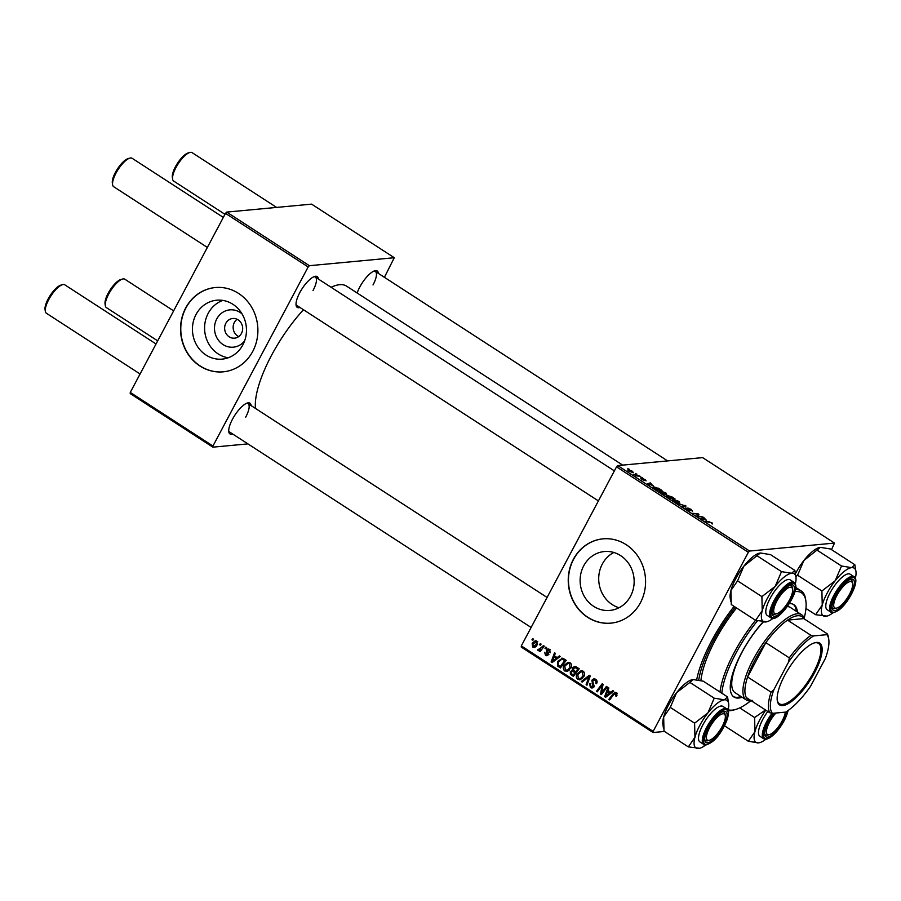 <?xml version="1.0" encoding="UTF-8"?>
<svg xmlns="http://www.w3.org/2000/svg" width="901" height="901" viewBox="0 0 901 901"><rect width="100%" height="100%" fill="white"/><g stroke="black" fill="none" stroke-linecap="round" stroke-linejoin="round"><path stroke-width="1.35" d="M244.576 340.983A18.741 17.108 84.6 0 1 221.702 343.608A18.741 17.108 84.6 0 1 216.769 318.909A18.741 17.108 84.6 0 1 242.042 313.863M225.836 323.268A9.877 9.021 -95.4 0 0 226.083 333.561A9.877 9.021 -95.4 0 0 234.575 338.168A9.877 9.021 -95.4 0 0 241.468 333.404A9.877 9.021 -95.4 0 0 241.22 323.099A9.877 9.021 -95.4 0 0 232.728 318.492A9.877 9.021 -95.4 0 0 225.836 323.268M237.098 319.269A9.877 9.021 -95.4 0 0 234.35 322.468A9.877 9.021 -95.4 0 0 238.72 336.591M196.035 314.483A29.575 26.996 -95.4 0 0 196.778 345.32A29.575 26.996 -95.4 0 0 222.209 359.116A29.575 26.996 -95.4 0 0 242.865 344.846A29.575 26.996 -95.4 0 0 242.121 314.01A29.575 26.996 -95.4 0 0 216.691 300.213A29.575 26.996 -95.4 0 0 196.035 314.483M222.84 300.405A29.575 26.996 -95.4 0 0 208.187 313.345A29.575 26.996 -95.4 0 0 228.223 357.776M185.696 307.962A42.336 38.642 -95.4 0 0 186.766 352.1A42.336 38.642 -95.4 0 0 223.178 371.831A42.336 38.642 -95.4 0 0 252.742 351.413A42.336 38.642 -95.4 0 0 251.672 307.275A42.336 38.642 -95.4 0 0 215.26 287.543A42.336 38.642 -95.4 0 0 185.696 307.962M215.384 287.532A42.336 38.642 -95.4 0 0 185.933 307.939A42.336 38.642 -95.4 0 0 186.969 352.021A42.336 38.642 -95.4 0 0 223.29 371.82M613.84 552.471A29.575 26.996 -95.4 0 0 602.307 564.06A29.575 26.996 -95.4 0 0 619.021 607.736M630.554 596.158A29.575 26.996 84.6 0 1 609.898 610.428A29.575 26.996 84.6 0 1 584.467 596.642A29.575 26.996 84.6 0 1 583.724 565.794A29.575 26.996 84.6 0 1 604.38 551.536A29.575 26.996 84.6 0 1 629.81 565.321A29.575 26.996 84.6 0 1 630.554 596.158M573.385 559.273A42.336 38.642 -95.4 0 0 574.455 603.411A42.336 38.642 -95.4 0 0 610.867 623.143A42.336 38.642 -95.4 0 0 640.431 602.724A42.336 38.642 -95.4 0 0 639.361 558.586A42.336 38.642 -95.4 0 0 602.949 538.854A42.336 38.642 -95.4 0 0 573.385 559.273M603.073 538.843A42.336 38.642 -95.4 0 0 573.622 559.251A42.336 38.642 -95.4 0 0 574.658 603.343A42.336 38.642 -95.4 0 0 610.979 623.132M299.977 307.466A18.347 6.07 -57 0 1 296.091 305.236A18.347 6.07 -57 0 1 299.763 292.69A18.347 6.07 -57 0 1 314.776 276.416A18.347 6.07 -57 0 1 318.391 279.051M296.024 304.279A16.939 5.609 123 0 0 296.891 305.473L598.41 500.922M232.683 434.012A18.347 6.07 -57 0 1 228.798 431.793A18.347 6.07 -57 0 1 232.481 419.235A18.347 6.07 -57 0 1 247.493 402.961A18.347 6.07 -57 0 1 251.109 405.596M228.73 430.824A16.939 5.609 123 0 0 229.609 432.018L531.117 627.468M357.145 292.994A18.347 6.07 -57 0 1 359.769 287.059A18.347 6.07 -57 0 1 374.782 270.784A18.347 6.07 -57 0 1 378.397 273.42M696.687 679.726A79.018 26.174 -57 0 1 711.655 640.814A79.018 26.174 -57 0 1 734.09 606.384M622.67 465.119L346.57 286.135A79.018 26.174 123 0 0 331.095 287.284M303.468 309.73A79.018 26.174 123 0 0 271.46 355.456A79.018 26.174 123 0 0 255.49 408.435M616.521 466.842L617.737 465.58L749.576 551.04L748.359 552.302L616.521 466.842L521.319 645.904L653.157 731.364L653.079 732.524L664.51 731.454M739.744 707.893L754.61 717.534L754.948 731.657L748.337 741.264L724.517 725.823M653.079 732.524L521.251 647.064L521.319 645.904M749.576 551.04L834.484 543.078L831.533 549.644M659.712 491.721L660.14 490.921L665.873 492.915L666.83 494.818L661.052 492.847C659.363 491.619 659.059 490.989 660.14 490.921L659.543 491.169M653.09 485.47L647.38 483.938L650.319 482.868L652.932 485.763M712.06 522.85L712.331 523.965L711.542 522.862L705.111 521.364L709.019 521.713L711.903 523.143M711.79 523.639L711.542 522.862M686.461 508.423L689.152 510.281L687.801 507.995L691.427 509.482L692.497 511.182L688.646 508.524L689.986 510.811L686.731 509.493L685.706 507.894L686.562 508.423L686.021 508.997M689.592 510.788L689.941 510.135L689.986 510.811M688.961 510.63L689.197 510.056M677.597 503.535L686.066 506.047L683.251 507.195L682.429 506.666L684.85 505.675L677.597 503.535M672.709 500.156L673.137 499.357L678.881 501.339L679.827 503.242L674.049 501.271C672.371 500.055 672.067 499.413 673.137 499.357L672.551 499.593M627.828 468.711L629.405 469.308L627.828 468.711M617.737 465.58L702.645 457.618L834.484 543.078M668.193 495.854L671.876 496.845L675.007 498.872L669.668 498.388L666.65 496.383L666.481 495.606L668.542 496.214L668.373 495.505L668.429 496.417M706.609 520.17L700.91 518.638L703.85 517.568L706.452 520.463M698.939 516.205L703.039 517.05L697.689 516.555L696.833 516.003L698.005 514.234L692.678 513.311L698.016 513.795L698.883 514.347L697.734 516.127L698.692 516.645M696.833 516.003L697.633 514.572L696.867 516.025M645.195 479.501L646.085 480.864L643.269 478.859L644.226 480.503L640.724 478.194L643.348 479.985L642.424 478.341L645.082 479.715M645.217 480.334L644.789 479.512M643.201 480.278L643.686 479.523L644.226 480.503M641.591 478.724L641.985 479.67M658.338 488.139L662.01 490.448L656.671 489.964L653.777 488.049L653.642 486.788L658.214 488.387M653.067 487.024L653.642 486.788L653.236 487.554M627.873 470.356L628.166 469.804L632.502 471.279L633.268 472.642L628.842 471.144L627.749 469.973M635.351 473.588L636.917 474.185L635.351 473.588M637.66 475.525L640.07 476.224L636.185 475.874L633.752 474.253L637.424 475.987M640.836 477.147L642.402 477.744L640.836 477.147M545.792 647.132L546.603 647.661L545.792 648.754L544.959 648.224L545.792 647.132M540.307 643.573L541.118 644.102L540.307 645.206L539.474 644.665L540.307 643.573M567.754 671.189L564.758 670.963C563.102 669.387 562.866 667.551 564.06 665.434L568.092 662.269L570.085 662.731C571.696 664.251 571.944 666.053 570.817 668.137L566.684 671.459M559.341 655.917L560.219 656.48L552.088 662.595L551.097 661.953L554.52 652.786L555.343 653.315L554.374 655.804L557.156 657.595L559.341 655.917M576.077 666.763L579.208 668.79L573.385 676.403L570.378 674.263L570.322 671.65L572.495 670.276L572.428 667.934L574.59 666.38L576.077 666.763M572.09 670.276L573.475 670.186M589.231 675.288L590.268 675.964L586.968 685.21L586.146 684.67L588.984 676.752L582.192 682.113L581.314 681.539L589.231 675.288M617.05 693.5L613.772 694.525L609.65 699.908L608.828 699.379L613.097 693.793L615.079 692.351L616.261 692.666L616.397 696.293L615.518 695.876L615.98 695.189L615.068 693.455L617.365 693.241M606.418 686.427L607.24 686.967L601.406 694.57L600.55 694.018L602.127 685.379L597.217 691.855L596.394 691.326L602.228 683.713L603.084 684.264L601.519 692.903L606.418 686.427M748.359 552.302L653.157 731.364M612.871 690.617L613.75 691.18L605.618 697.295L604.616 696.653L608.051 687.486L608.873 688.015L607.905 690.493L610.675 692.295L612.871 690.617M590.988 686.63L592.982 686.303L591.867 680.187L593.86 678.791L595.64 679.298C597.228 680.446 597.532 681.933 596.541 683.735L595.674 683.307L596.124 681.922L595.054 680.244L592.723 680.638L593.827 686.776L592.058 688.082L590.437 687.609L589.558 683.487L590.425 683.927L590.988 686.63L594.356 686.742M580.762 679.613L577.755 679.388C576.099 677.811 575.863 675.975 577.057 673.869L581.1 670.693L583.082 671.155C584.693 672.675 584.94 674.477 583.825 676.561L579.692 679.883M550.229 652.662L549.295 652.358L548.946 650.06L547.38 650.319L548.168 654.745L546.761 655.748L545.533 655.387L544.677 652.324L545.983 654.644L547.279 654.351L546.344 651.243L546.535 649.858L547.954 648.889L549.396 649.317L550.229 652.662M550.117 649.959L547.38 650.319M545.983 654.644L548.36 654.25M563.891 658.868L566.211 660.365L560.388 667.979L557.494 665.952L557.561 661.48L562.528 658.248L563.891 658.868M561.638 658.192L562.528 658.248M536.703 641.095L537.334 644.801L534.158 647.447L532.682 647.053L532.153 643.258L535.239 640.746L536.703 641.095M538.742 649.655L543.438 645.612L544.272 646.141L540.037 651.682L539.203 651.141L540.093 650.004L538.032 650.533L537.604 649.948L538.438 649.204L541.67 649.531M538.629 650.657L539.429 650.398M532.795 638.708L533.606 639.226L532.795 640.329L531.962 639.789L532.795 638.708M225.487 213.357L226.703 212.095L309.381 265.694L308.165 266.955L225.487 213.357L130.273 392.419L212.951 446.018L212.884 447.166L247.91 443.889M212.884 447.166L130.206 393.579L130.273 392.419M309.381 265.694L394.278 257.72L384.412 277.317M394.278 257.72L311.6 204.133L226.703 212.095M308.165 266.955L212.951 446.018M312.996 290.618A16.939 5.609 123 0 0 315.316 277.058A16.939 5.609 123 0 0 313.875 276.742M245.703 417.163A16.939 5.609 123 0 0 248.034 403.603A16.939 5.609 123 0 0 246.581 403.288M373.003 284.986A16.939 5.609 123 0 0 375.323 271.426A16.939 5.609 123 0 0 373.881 271.111M601.936 693.883L600.55 694.018M602.915 685.301L602.127 685.379M597.735 691.191L596.394 691.326M602.78 692.779L601.519 692.903M606.733 696.45L604.616 696.653M612.489 692.126L610.675 692.295M611.802 692.655L611.182 692.25M607.297 694.806L609.707 693.004L607.488 691.563L605.72 696.124L607.297 694.806L609.155 694.637M611.565 692.824L609.707 693.004M607.387 695.966L605.72 696.124M609.29 691.394L607.488 691.563M616.768 695.763L615.518 695.876M617.095 695.088L615.98 695.189M610.146 699.255L608.828 699.379M614.55 693.657L613.097 693.793M615.518 693.41L616.25 692.655M596.789 683.206L595.674 683.307M596.89 682.935L595.82 683.037M597.126 681.832L596.124 681.922M596.563 680.109L595.054 680.244M596.135 679.669L593.838 679.883M593.151 687.632L590.437 687.609M594.052 686.202L592.982 686.303M594.131 685.256L593.083 685.346M593.252 680.064L591.867 680.187M594.232 679.838L595.032 678.971M587.193 684.58L586.146 684.67M590.02 676.651L588.984 676.752M583.138 681.37L581.314 681.539M589.457 676.707L590.223 676.11M580.886 679.557L577.755 679.388M578.273 673.757L577.057 673.869M580.649 671.898L582.26 670.783M582.564 678.352L579.67 678.735L582.508 678.419M583.6 671.583L581.111 671.808L577.823 674.489L578.307 678.419L580.469 678.543L583.037 675.987L582.497 672.112L581.111 671.808M584.13 675.885L583.037 675.987M583.927 671.977L582.497 672.112M571.91 674.117L570.378 674.263M571.651 671.527L570.322 671.65M572.754 671.189L573.622 670.31M573.824 667.81L572.428 667.934M574.849 667.517L575.762 666.582M576.944 667.326L573.227 668.486L574.016 670.603L575.739 671.718L577.71 669.15L575.356 667.686L577.237 667.506M574.658 671.02L572.417 671.234M573.25 674.984L575.063 672.608L572.225 671.245L571.155 672.135L571.853 674.083L574.568 674.86M576.392 672.484L575.063 672.608M574.635 671.02L572.225 671.245M577.068 671.594L575.739 671.718M579.039 669.026L577.71 669.15M550.421 652.256L549.295 652.358M547.853 655.196L545.533 655.387M548.416 653.709L547.47 653.799M547.312 651.153L546.344 651.243M548.777 649.756L546.535 649.858M553.203 661.751L551.097 661.953M558.958 657.426L557.156 657.595M558.271 657.955L557.651 657.55M553.766 660.118L556.176 658.304L553.969 656.863L552.2 661.424L553.766 660.118L555.624 659.937M558.034 658.124L556.176 658.304M553.856 661.266L552.2 661.424M555.759 656.694L553.969 656.863M565.456 659.881L561.605 659.341L558.338 662.066L558.113 664.983L559.059 665.783L557.494 665.952M558.755 661.368L557.561 661.48M561.233 659.397L562.776 658.316M564.296 659.127L561.605 659.341M561.571 666.425L560.242 666.56L564.702 660.726L563.666 660.05M566.031 660.602L564.702 660.726M559.059 665.783L560.242 666.56L558.44 666.717M567.878 671.132L564.758 670.963M565.276 665.321L564.06 665.434M567.641 663.463L569.252 662.359M569.567 669.927L566.673 670.31L569.5 669.995M570.603 663.147L568.103 663.373L564.826 666.053L565.31 669.984L567.461 670.119L570.029 667.562L569.5 663.677L568.103 663.373M571.133 667.461L570.029 667.562M570.93 663.541L569.5 663.677M535.329 647.042L532.682 647.053M533.369 643.145L532.153 643.258M535.397 641.692L536.377 640.915M537.39 641.76L532.964 643.787L533.122 646.31L536.32 646.299M533.122 646.31L536.478 644.373L536.298 641.861L535.464 641.681L537.751 641.467M537.582 644.26L536.478 644.373M540.803 644.542L539.474 644.665M540.532 651.018L539.203 651.141M541.411 649.88L540.093 650.004M540.33 650.319L537.604 649.948M546.288 648.101L544.959 648.224M533.279 639.665L531.962 639.789M669.33 498.174L671.132 498.062L668.328 496.372L666.943 496.609M667.945 497.273L669.477 497.915M667.314 496.124L668.08 497.014M671.527 498.557L673.565 498.287L669.184 496.034L668.756 496.575M669.905 497.262L671.763 498.118M669.184 496.034L670.04 497.003M676.505 502.544L679.41 502.555L679.05 503.231M678.78 503.197L678.352 501.35L673.903 499.886L673.182 500.641M674.41 501.497L676.651 502.274M673.903 499.886L674.545 501.249M684.287 506.767L685.03 505.371M684.253 506.779L684.85 505.675M703.332 518.548L703.85 517.568M703.422 519.336L705.697 519.922L703.478 518.492L701.958 518.999L703.264 519.64M697.002 516.115L698.005 514.234M649.801 483.848L650.319 482.868M649.903 484.637L652.166 485.234L649.948 483.792L648.427 484.299L649.734 484.941M656.333 489.75L660.557 489.851L659.69 488.95M654.182 488.342L656.469 489.491M654.43 487.317L654.329 488.049L654.43 487.317L659.521 489.175M663.508 494.108L666.413 494.131L666.053 494.807M665.771 494.773L665.343 492.926L660.906 491.45L660.185 492.205M661.413 493.072L663.643 493.849M660.906 491.45L661.548 492.813M628.977 470.333L629.236 471.133L632.412 472.124L632.13 471.313L628.977 470.333L629.135 471.336M632.175 472.563L632.13 471.313M789.49 599.92A15.52 5.136 123 0 0 792.598 589.299A15.52 5.136 123 0 0 786.55 588.972A15.52 5.136 123 0 0 776.865 601.102A15.52 5.136 123 0 0 776.786 613.694A15.52 5.136 123 0 0 789.49 599.92M792.182 586.9A16.939 5.609 123 0 0 791.269 585.582A16.939 5.609 123 0 0 789.828 585.267A16.939 5.609 -57 0 1 791.269 585.582A16.939 5.609 -57 0 1 792.339 587.553L792.598 589.299M112.602 184.716L112.343 182.971A15.52 5.136 -57 0 1 115.452 172.35A15.52 5.136 -57 0 1 128.156 158.587L129.845 158.114A16.939 5.609 123 0 0 115.992 173.127A16.939 5.609 123 0 0 112.602 184.716A16.939 5.609 123 0 0 113.661 186.698L207.365 247.437M223.324 217.423L132.087 158.272A16.939 5.609 123 0 0 129.845 158.114M776.786 613.694L775.085 614.167A16.939 5.609 -57 0 1 772.844 613.998A16.939 5.609 -57 0 1 771.977 612.804A16.939 5.609 123 0 0 772.844 613.998A16.939 5.609 123 0 0 775.998 613.829M172.609 179.085L172.35 177.351A15.52 5.136 -57 0 1 175.458 166.719A15.52 5.136 -57 0 1 188.163 152.956L189.852 152.483A16.939 5.609 123 0 0 175.999 167.496A16.939 5.609 123 0 0 172.609 179.085A16.939 5.609 123 0 0 173.668 181.067L224.968 214.314M276.584 207.41L192.093 152.641A16.939 5.609 123 0 0 189.852 152.483M849.497 594.3A15.52 5.136 123 0 0 852.605 583.668A15.52 5.136 123 0 0 846.557 583.341A15.52 5.136 123 0 0 836.871 595.482A15.52 5.136 123 0 0 836.792 608.062A15.52 5.136 123 0 0 849.497 594.3M852.414 582.902A16.939 5.609 123 0 0 851.276 579.951A16.939 5.609 123 0 0 849.834 579.636A16.939 5.609 -57 0 1 851.276 579.951A16.939 5.609 -57 0 1 852.346 581.922L852.605 583.668M836.792 608.062L835.092 608.535A16.939 5.609 -57 0 1 832.851 608.366A16.939 5.609 -57 0 1 831.983 607.173A16.939 5.609 123 0 0 832.851 608.366A16.939 5.609 123 0 0 836.004 608.198M45.309 311.273L45.05 309.527A15.52 5.136 -57 0 1 48.158 298.907A15.52 5.136 -57 0 1 60.863 285.133L62.563 284.66A16.939 5.609 123 0 0 48.699 299.684A16.939 5.609 123 0 0 45.309 311.273A16.939 5.609 123 0 0 46.379 313.244L140.072 373.983M709.583 727.659A15.52 5.136 123 0 0 709.492 740.25A15.52 5.136 123 0 0 722.197 726.476A15.52 5.136 123 0 0 725.305 715.856A15.52 5.136 123 0 0 719.268 715.529A15.52 5.136 123 0 0 709.583 727.659M709.492 740.25L707.803 740.723A16.939 5.609 -57 0 1 705.562 740.554A16.939 5.609 -57 0 1 704.683 739.361A16.939 5.609 123 0 0 705.562 740.554A16.939 5.609 123 0 0 708.715 740.385M156.031 343.968L64.793 284.829A16.939 5.609 123 0 0 62.563 284.66M725.114 715.079A16.939 5.609 123 0 0 723.976 712.139A16.939 5.609 123 0 0 722.534 711.824A16.939 5.609 -57 0 1 723.976 712.139A16.939 5.609 -57 0 1 725.046 714.11L725.305 715.856M775.896 713.029A15.52 5.136 123 0 0 769.589 722.028A15.52 5.136 123 0 0 769.499 734.619A15.52 5.136 123 0 0 782.203 720.845A15.52 5.136 123 0 0 785.312 712.139M769.499 734.619L767.81 735.092A16.939 5.609 -57 0 1 765.568 734.923A16.939 5.609 -57 0 1 764.69 733.729A16.939 5.609 123 0 0 765.568 734.923A16.939 5.609 123 0 0 768.722 734.754M105.316 305.642L105.057 303.896A15.52 5.136 -57 0 1 108.165 293.275A15.52 5.136 -57 0 1 120.869 279.501L122.57 279.028A16.939 5.609 123 0 0 108.706 294.053A16.939 5.609 123 0 0 105.316 305.642A16.939 5.609 123 0 0 106.386 307.613L157.686 340.871M173.645 310.856L124.8 279.197A16.939 5.609 123 0 0 122.57 279.028M730.688 601.192L730.193 597.859A28.404 9.404 -57 0 1 730.948 590.448L737.57 580.841L761.897 596.62L762.235 610.732L755.612 620.338L767.01 621.724A28.404 9.404 -57 0 1 765.76 621.972A28.404 9.404 -57 0 1 762.235 610.732A28.404 9.404 -57 0 1 775.187 586.382L761.897 596.62M755.612 620.338L731.285 604.571L730.948 590.448A28.404 9.404 -57 0 1 743.899 566.098L760.376 552.989L770.513 554.622L794.84 570.389L791.652 573.273A28.404 9.404 -57 0 1 795.696 575.987A28.404 9.404 -57 0 1 795.943 577.102A28.404 9.404 -57 0 1 795.324 583.949M794.153 586.54A18.347 6.07 -57 0 1 785.458 607.77A18.347 6.07 -57 0 1 772.202 614.482A18.347 6.07 -57 0 1 772.044 613.772A18.347 6.07 -57 0 1 778.081 597.205A18.347 6.07 -57 0 1 790.729 584.94A18.347 6.07 -57 0 1 794.153 586.54M794.018 582.316L790.222 579.861A21.162 7.005 123 0 0 774.409 591.473A21.162 7.005 123 0 0 766.053 613.739A21.162 7.005 123 0 0 767.19 615.383L770.997 617.838A21.162 7.005 -57 0 1 769.848 616.205A21.162 7.005 -57 0 1 778.216 593.928A21.162 7.005 -57 0 1 794.018 582.316L795.47 584.355C799.086 593.286 777.631 623.605 770.997 617.838M737.57 580.841L743.899 566.098A28.404 9.404 -57 0 1 759.115 553.225L760.376 552.989M757.189 555.872L781.505 571.639L775.187 586.382A28.404 9.404 123 0 1 791.652 573.273L781.505 571.639M795.943 577.102L794.84 570.389M773.013 618.368A28.404 9.404 -57 0 1 767.01 621.724M795.887 576.685L797.576 575.221L803.906 560.478A28.404 9.404 -57 0 1 812.871 551.164A28.404 9.404 -57 0 1 819.122 547.594A28.404 9.404 -57 0 1 819.246 547.571M795.425 573.667A28.404 9.404 -57 0 1 803.906 560.478L820.383 547.357L830.519 548.991L854.846 564.758L851.659 567.641L841.511 566.008L835.193 580.751L821.903 590.988L822.241 605.1L815.619 614.707L827.017 616.104A28.404 9.404 -57 0 1 825.767 616.34A28.404 9.404 -57 0 1 822.241 605.1A28.404 9.404 -57 0 1 835.193 580.751A28.404 9.404 -57 0 1 851.659 567.641A28.404 9.404 -57 0 1 855.95 571.471A28.404 9.404 -57 0 1 855.331 578.318M819.122 547.594L820.383 547.357M839.664 608.152A18.347 6.07 -57 0 1 832.051 608.141A18.347 6.07 -57 0 1 846.692 581.618A18.347 6.07 -57 0 1 850.735 579.309A18.347 6.07 -57 0 1 852.853 589.378A18.347 6.07 -57 0 1 839.664 608.152M854.024 576.685L850.229 574.23A21.162 7.005 123 0 0 842.773 576.674A21.162 7.005 123 0 0 828.897 595.212A21.162 7.005 123 0 0 827.197 609.752L831.004 612.218A21.162 7.005 -57 0 1 832.693 597.678A21.162 7.005 -57 0 1 846.568 579.14A21.162 7.005 -57 0 1 854.024 576.685C860.23 579.67 849.452 601.958 839.146 609.819C833.752 613.04 831.037 613.84 831.004 612.218M805.956 608.445L815.619 614.707M797.576 575.221L821.903 590.988M817.196 550.241L841.511 566.008M855.95 571.471L854.846 564.758M833.02 612.736A28.404 9.404 -57 0 1 827.017 616.104M707.893 712.939A28.404 9.404 -57 0 1 716.858 703.625A28.404 9.404 -57 0 1 724.37 699.818L714.223 698.185L707.893 712.939L694.603 723.165L694.941 737.288L688.33 746.895L699.728 748.28A28.404 9.404 -57 0 1 698.466 748.517A28.404 9.404 -57 0 1 694.941 737.288A28.404 9.404 123 0 1 707.893 712.939M719.403 713.795A18.347 6.07 -57 0 1 723.447 711.497A18.347 6.07 -57 0 1 725.564 721.555A18.347 6.07 -57 0 1 712.376 740.34A18.347 6.07 -57 0 1 704.751 740.318A18.347 6.07 -57 0 1 719.403 713.795M715.473 708.862A21.162 7.005 123 0 0 701.609 727.389A21.162 7.005 123 0 0 699.908 741.928L703.704 744.395A21.162 7.005 -57 0 1 705.404 729.855A21.162 7.005 -57 0 1 719.268 711.317A21.162 7.005 -57 0 1 726.735 708.873L722.929 706.407A21.162 7.005 123 0 0 715.473 708.862M688.33 746.895L664.003 731.116L663.665 717.005L670.288 707.398L676.606 692.655L689.896 682.417L714.223 698.185M670.288 707.398L694.603 723.165M689.896 682.417L693.083 679.545L703.231 681.167L727.558 696.935L724.37 699.818A28.404 9.404 -57 0 1 728.65 703.647A28.404 9.404 -57 0 1 728.031 710.506M663.429 727.974L662.899 724.415A28.404 9.404 -57 0 1 663.665 717.005A28.404 9.404 -57 0 1 676.606 692.655A28.404 9.404 -57 0 1 691.833 679.782L693.083 679.545M728.65 703.647L727.558 696.935M705.731 744.913A28.404 9.404 -57 0 1 699.728 748.28M748.337 741.264L758.473 742.886A28.404 9.404 -57 0 1 754.441 740.172A28.404 9.404 -57 0 1 754.948 731.657A28.404 9.404 -57 0 1 765.771 710.146M786.9 711.317A18.347 6.07 -57 0 1 775.986 731.285A18.347 6.07 -57 0 1 764.926 735.407A18.347 6.07 -57 0 1 764.758 734.687A18.347 6.07 -57 0 1 774.443 713.164M767.81 711.463A21.162 7.005 123 0 0 758.766 734.664A21.162 7.005 123 0 0 759.915 736.297L763.71 738.764A21.162 7.005 -57 0 1 762.561 737.119A21.162 7.005 -57 0 1 772.101 713.277M759.734 742.649A28.404 9.404 123 0 1 758.473 742.886L759.734 742.649A28.404 9.404 123 0 0 765.737 739.293M765.512 709.977L754.61 717.534M763.068 621.904A55.029 18.223 123 0 0 741.523 652.932A55.029 18.223 123 0 0 733.955 697.014A55.029 18.223 123 0 0 742.142 697.273M733.425 696.619A55.029 18.223 123 0 0 741.027 696.552M804.176 618.221A69.14 22.897 123 0 0 805.854 600.877A69.14 22.897 123 0 0 794.919 591.608M757.437 620.812A69.14 22.897 123 0 0 735.779 653.473A69.14 22.897 123 0 0 721.836 693.229M720 692.047A70.56 23.37 -57 0 1 734.09 652.808A70.56 23.37 -57 0 1 755.534 620.293M795.425 589.581A70.56 23.37 -57 0 1 801.158 590.91A70.56 23.37 -57 0 1 805.595 599.131L805.854 600.877M736.545 607.972A70.56 23.37 123 0 0 715.101 640.487A70.56 23.37 123 0 0 700.91 680.57M735.317 607.184A74.783 24.766 123 0 0 713.378 640.656A74.783 24.766 123 0 0 698.737 680.086M751.4 700.832A50.805 16.826 -57 0 1 750.792 700.91A50.805 16.826 -57 0 1 746.321 699.987L735.148 692.745A50.805 16.826 -57 0 1 742.12 652.054A50.805 16.826 -57 0 1 763.361 621.938M787.283 606.531A50.805 16.826 -57 0 1 790.414 607.488L801.586 614.73A50.805 16.826 -57 0 1 804.435 619.021M728.211 709.751A69.14 22.897 123 0 0 735.419 709.538L733.718 710.011A70.56 23.37 -57 0 1 728.064 710.596M797.408 612.027A55.029 18.223 123 0 0 793.826 604.661A55.029 18.223 123 0 0 789.231 603.636M735.419 709.538A69.14 22.897 123 0 0 750.567 700.933M796.293 611.295A55.029 18.223 123 0 0 793.252 604.323M782.856 705.596A36.828 12.197 -57 0 1 777.293 700.618A36.828 12.197 -57 0 1 789.411 667.382A36.828 12.197 -57 0 1 814.808 642.751A36.828 12.197 -57 0 1 816.441 642.436A36.828 12.197 -57 0 1 814.617 672.608A36.828 12.197 -57 0 1 782.856 705.596M777.225 700.088A35.984 11.916 123 0 0 779.399 703.771A35.984 11.916 123 0 0 782.575 704.436A35.984 11.916 123 0 0 811.396 676.155A35.984 11.916 123 0 0 818.547 643.382A35.984 11.916 123 0 0 815.382 642.728A35.984 11.916 123 0 0 814.29 642.909M746.321 699.987A50.805 16.826 -57 0 1 756.423 653.721A50.805 16.826 -57 0 1 797.103 613.795A50.805 16.826 -57 0 1 801.586 614.73M810.979 635.34L813.637 635.915A47.978 15.891 123 0 0 788.679 661.83L789.287 657.854A49.386 16.353 -57 0 1 810.979 635.34L787.519 620.125L803.782 618.604A49.386 16.353 123 0 0 797.576 615.732A49.386 16.353 123 0 0 787.519 620.125A49.386 16.353 123 0 0 765.827 642.65L747.593 676.955A49.386 16.353 123 0 0 746.343 697.554A49.386 16.353 123 0 0 752.549 700.426M789.287 657.854L765.827 642.65A49.386 16.353 123 0 0 747.593 676.955L771.053 692.159L773.903 689.637A47.978 15.891 123 0 0 772.472 713.344L785.649 712.105A47.978 15.891 123 0 0 810.618 686.19L825.395 658.394A47.978 15.891 123 0 0 828.762 639.35A47.978 15.891 123 0 0 826.825 634.676L813.637 635.915M772.472 713.344L769.814 712.77A49.386 16.353 -57 0 1 771.053 692.159M746.343 697.554L769.814 712.77M826.825 634.676L827.253 633.808A49.386 16.353 -57 0 1 828.503 637.604L828.762 639.35M803.782 618.604L827.253 633.808M788.679 661.83L773.903 689.637M602.138 690.042L601.181 690.132M602.6 687.215L601.665 687.305M604.199 690.932L602.837 691.056M593.432 683.442L592.148 683.566M589.175 679.039L588.071 679.14M573.182 674.939L571.38 675.108M575.536 671.583L573.734 671.752M577.98 667.99L576.19 668.159M548.101 652.718L547.087 652.82M543.1 647.673L541.726 647.808M683.454 507.117L684.073 505.957M795.335 585.042A20.318 6.735 123 0 0 780.649 592.475A20.318 6.735 123 0 0 771.019 615.991A20.318 6.735 123 0 0 785.695 608.558A20.318 6.735 123 0 0 795.335 585.042M839.293 609.583A20.318 6.735 123 0 0 854.97 585.504A20.318 6.735 123 0 0 847.075 580.188A20.318 6.735 123 0 0 831.398 604.267A20.318 6.735 123 0 0 839.293 609.583M719.775 712.364A20.318 6.735 123 0 0 704.098 736.455A20.318 6.735 123 0 0 711.993 741.771A20.318 6.735 123 0 0 727.67 717.68A20.318 6.735 123 0 0 719.775 712.364M773.486 713.254A20.318 6.735 123 0 0 763.744 736.917A20.318 6.735 123 0 0 775.84 732.513A20.318 6.735 123 0 0 788.026 710.551M548.112 649.812L550.41 649.598M546.58 654.813L548.878 654.599M632.727 472L632.412 472.597M614.369 470.908L315.316 277.058M375.323 271.426L667.618 460.907M248.034 403.603L547.076 597.453M703.704 744.395C703.737 746.017 706.463 745.217 711.858 741.996C724.134 733.515 732.423 707.814 726.735 708.873M763.71 738.764L766.683 739.169L770.096 737.637L778.757 729.123L784.861 719.415L788.15 710.461M801.158 590.91L795.729 587.396"/></g></svg>
